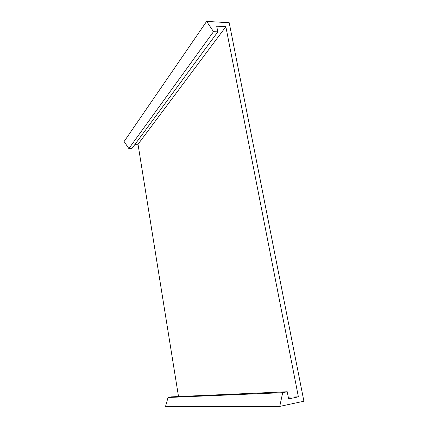 <?xml version="1.0" encoding="UTF-8"?>
<svg xmlns="http://www.w3.org/2000/svg" width="428" height="428" viewBox="0 0 428 428"><rect width="100%" height="100%" fill="white"/><g stroke="black" fill="none" stroke-linecap="round" stroke-linejoin="round"><path stroke-width="0.64" d="M303.901 401.229L229.21 22.721L206.622 21.4L213.529 31.645L217.799 31.865L216.702 26.188L225.85 26.697L298.391 396.847L288.616 398.901L287.242 391.754L282.689 392.685L279.735 406.402L303.901 401.229M287.242 391.754L171.296 396.863L168.027 397.494L165.497 406.6L279.735 406.402M168.027 397.494L282.689 392.685M288.279 397.136L298.391 396.847M135.029 144.332L138.019 144.263L225.85 26.697M138.019 144.263L178.508 396.547M206.622 21.4L124.099 141.529L128.86 148.57L131.968 148.489L217.799 31.865M128.86 148.57L213.529 31.645"/></g></svg>
